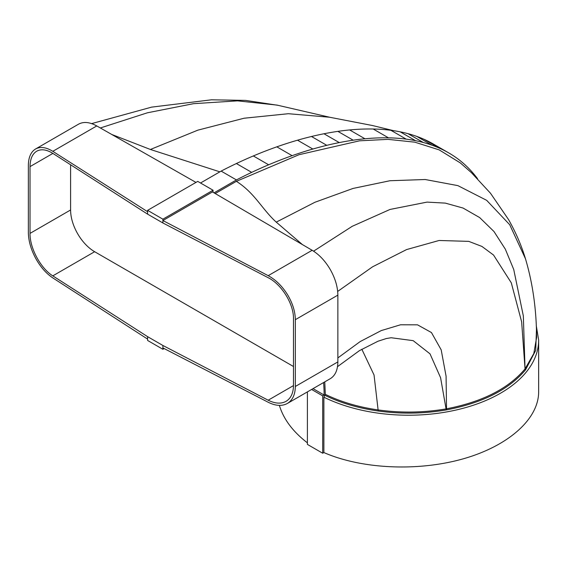 <?xml version="1.0" encoding="UTF-8"?>
<svg xmlns="http://www.w3.org/2000/svg" width="567" height="567" viewBox="0 0 567 567"><rect width="100%" height="100%" fill="white"/><g stroke="black" fill="none" stroke-linecap="round" stroke-linejoin="round"><path stroke-width="0.85" d="M213.043 192.27L213.043 190.221L162.899 219.174L162.899 220.535L212.455 191.922L312.148 250.288C319.207 254.555 325.274 261.004 330.334 269.651C335.239 278.39 337.748 286.888 337.861 295.131L337.861 361.916C337.748 370.031 335.239 375.609 330.334 378.65L330.27 378.685M213.043 190.221L197.741 181.39L147.597 210.343L147.597 214.142L162.899 222.973L162.899 220.535L268.184 275.668C275.64 279.708 282.04 285.966 287.391 294.45C292.572 303.026 295.216 311.439 295.336 319.682L337.861 295.131M337.861 361.916L295.336 386.467C295.216 394.582 292.572 400.245 287.391 403.442L287.356 403.463C282.012 406.362 275.619 405.958 268.184 402.251L162.899 347.918L162.899 349.279L164.139 348.563M147.597 211.704L52.802 151.318C46.104 147.186 40.349 146.414 35.537 149.008L35.508 149.022C30.845 151.921 28.456 157.428 28.35 165.543L28.35 232.321C28.456 240.571 30.845 249.14 35.508 258.013C40.321 266.809 46.09 273.436 52.802 277.901L147.597 339.087L147.597 340.448L162.899 349.279M70.599 164.77L70.599 209.967A34.119 19.703 -120 0 0 94.639 251.713L293.479 366.509M147.597 214.142L52.809 153.359C46.565 149.511 41.207 148.788 36.72 151.205C32.354 153.898 30.122 159.036 30.023 166.613L30.023 233.398C29.767 248.091 40.611 268.304 52.809 275.867L147.597 336.649L147.597 339.087M279.375 405.384C283.528 419.176 292.877 431.657 307.399 442.834M307.399 391.889L307.399 444.393L322.701 453.231L323.877 452.551C361.732 469.107 417.702 471.666 462.934 458.909C508.16 446.137 538.629 419.183 538.65 391.939L538.65 340.072L536.254 325.55M477.549 178.704A265.271 153.154 120 0 0 476.96 177.925A266.27 153.728 120 0 0 469.37 169.044A268.489 155.011 120 0 0 459.844 160.411A275.059 158.803 120 0 0 450.956 154.224A295.024 170.334 120 0 0 448.759 152.92L433.457 144.082A295.024 170.334 120 0 0 424.003 139.284A309.681 178.796 120 0 0 416.759 136.399A331.022 191.114 120 0 0 408.006 133.67A339.867 196.225 120 0 0 400.196 131.835A363.631 209.946 120 0 0 390.897 130.297A389.919 225.12 120 0 0 373.192 129.007A453.054 261.571 120 0 0 349.655 129.942A477.379 275.619 120 0 0 337.882 131.367A521.442 301.056 120 0 0 323.977 133.755A532.668 307.541 120 0 0 311.489 136.498A543.618 313.863 120 0 0 297.526 140.198A564.144 325.713 120 0 0 276.824 146.839A572.309 330.426 120 0 0 253.329 155.946A558.169 322.262 120 0 0 236.382 163.537A546.46 315.5 120 0 0 221.137 171.099L200.527 182.999M195.969 182.411L96.766 125.938C89.671 122.025 83.576 121.451 78.48 124.208L78.452 124.23M111.742 134.464L150.404 149.475L197.855 130.155L244.093 118.227L288.341 113.712L329.611 117.234L277.072 105.101L237.495 100.855L193.496 103.683L147.385 112.798L100.338 127.972M277.965 105.306L245.596 100.394L211.47 99.806L151.651 107.12L91.648 123.606M219.861 171.836L150.404 149.475M162.899 222.973L268.177 277.702C281.721 284.485 293.763 304.011 293.479 318.718L293.479 385.503C293.366 393.087 290.885 398.36 286.044 401.337C281.062 404.037 275.108 403.661 268.177 400.21L162.899 345.48L147.597 336.649M162.899 219.174L147.597 210.343M162.899 345.48L162.899 347.918M448.759 152.92A295.024 170.334 120 0 0 439.297 148.115A309.681 178.796 120 0 0 432.061 145.23A331.022 191.114 120 0 0 423.308 142.501A339.867 196.225 120 0 0 415.498 140.673A363.631 209.946 120 0 0 406.199 139.135A389.919 225.12 120 0 0 388.494 137.838A453.054 261.571 120 0 0 364.957 138.773A477.379 275.619 120 0 0 353.184 140.198A521.442 301.056 120 0 0 339.279 142.586A532.668 307.541 120 0 0 326.79 145.329A543.618 313.863 120 0 0 312.828 149.036A564.144 325.713 120 0 0 292.125 155.67A572.309 330.426 120 0 0 268.63 164.784A558.169 322.262 120 0 0 251.684 172.368A546.46 315.5 120 0 0 236.439 179.93L221.137 171.099M236.439 179.93L214.05 192.858M323.58 382.548A176.507 101.904 -60 0 1 324.14 395.036L322.701 395.865L311.609 389.458M322.701 395.865L322.701 453.231M324.14 395.036L313.041 388.629M324.763 381.86L325.316 394.349L323.877 397.183L323.877 452.551M302.417 244.59L276.249 222.129L314.976 202.242L353.035 188.442L389.947 180.738L425.179 179.512L457.867 185.622L486.663 200.328L509.726 224.73L525.46 258.736C521.399 245.355 515.757 232.3 508.542 219.564L490.49 193.241L471.446 172.701L460.347 162.935L439.198 149.886L414.789 142.168L387.97 139.362L359.485 140.829L298.972 154.72L236.375 181.327L215.219 193.545M391.237 337.748L413.18 340.654L430.013 353.836L440.587 377.714L446.066 408.899C423.677 412.726 401.117 413.081 378.395 409.969C358.557 407.141 340.831 401.918 325.217 394.299M536.439 330.192L535.716 350.378L525.524 369.854C508.975 389.543 482.701 402.875 446.718 409.842L446.243 409.927C423.747 413.782 401.075 414.151 378.232 411.018C358.266 408.176 340.434 402.917 324.735 395.249M295.336 386.467L295.336 319.682M525.687 259.473L525.46 258.736C532.718 283.124 536.432 309.369 536.609 337.471L533.795 353.546L525.042 368.89L523.341 315.947L513.73 269.474L505.332 249.168L493.985 231.52L479.654 217.565L463.083 208.061L445.322 203.114L427.057 202.107L390.032 209.443L352.206 226.318L313.579 251.167M525.637 369.712A0.829 0.617 -141.8 0 1 525.042 368.89L521.647 321.872L511.299 282.834L493.552 255.058L481.929 246.432L468.753 241.372L439.085 240.486L406.61 249.565L372.547 266.823L337.677 291.431M525.524 369.854A0.829 0.617 -141.2 0 1 524.929 369.025C508.429 388.615 482.297 401.875 446.527 408.814L446.08 376.212L441.19 349.86L431.452 332.553L417.518 324.834L400.522 324.792L381.237 330.589L360.151 341.589L337.861 357.926M391.039 337.755L386.34 338.534L377.998 341.228L359.365 350.69L337.507 366.658M446.718 409.842L446.527 408.814L446.066 408.899M236.29 181.27C254.824 193.014 261.748 208.897 276.249 222.129M312.148 250.288L268.184 275.668M30.023 233.398L70.599 209.967M52.809 275.867L94.639 251.713M30.023 166.613L52.887 153.409M96.766 125.938L52.802 151.318M268.177 400.21L293.479 385.595M432.061 145.23L416.759 136.399M423.308 142.501L408.006 133.67M439.297 148.115L424.003 139.284M251.684 172.368L236.382 163.537M268.63 164.784L253.329 155.946M292.125 155.67L276.824 146.839M312.828 149.036L297.526 140.198M326.79 145.329L311.489 136.498M339.279 142.586L323.977 133.755M353.184 140.198L337.882 131.367M364.957 138.773L349.655 129.942M388.494 137.838L373.192 129.007M406.199 139.135L390.897 130.297M415.498 140.673L400.196 131.835M361.824 349.215L374.043 374.993L378.232 411.018M323.877 397.183A130.162 75.149 0 0 0 462.934 408.332A130.162 75.149 0 0 0 538.65 340.072M446.066 408.892L446.243 409.927M78.48 124.208L35.537 149.008M329.611 117.234L372.427 125.52L393.725 130.701M287.356 403.463L330.306 378.664"/></g></svg>

